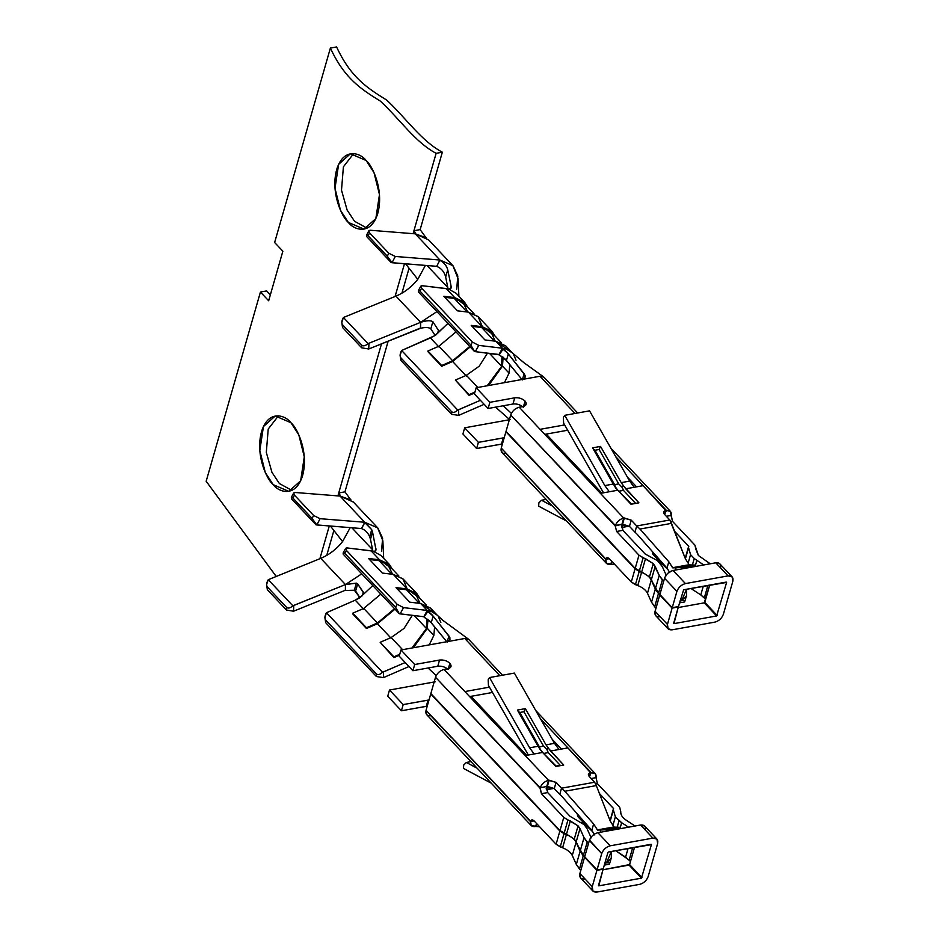 <?xml version="1.0" encoding="UTF-8"?>
<svg xmlns="http://www.w3.org/2000/svg" width="939" height="939" viewBox="0 0 939 939"><rect width="100%" height="100%" fill="white"/><g stroke="black" fill="none" stroke-linecap="round" stroke-linejoin="round"><path stroke-width="1.41" d="M369.673 536.744L371.703 529.666L364.837 522.647L361.503 528.587L364.755 522.26L361.503 528.587C365.107 529.819 367.83 532.542 369.673 536.744L370.482 539.232L369.673 536.744L371.703 529.666L372.548 532.061L376.011 549.855L374.872 551.24L373.499 551.228L374.872 551.24L376.011 549.855L372.548 532.061L370.482 539.232L372.149 547.519L370.482 539.232L372.548 532.061L371.703 529.666L364.755 522.26L320.082 518.692L316.83 524.971L361.492 528.54L364.755 522.26L340.071 496.074L351.057 499.959M324.894 617.651L325.704 622.71L324.894 617.651L326.443 612.733C324.694 615.925 324.448 618.378 325.692 620.08L376.433 673.92L325.692 620.08L325.704 622.71L376.445 676.549L376.433 673.92C378.006 675.2 380.049 674.648 382.549 672.265L326.443 612.733L355.235 600.162L362.395 595.561L363.358 592.216L357.677 583.917L355.611 591.089L359.942 597.685L354.343 590.208L345.376 590.49L354.343 590.208L356.362 583.131L345.446 584.586L345.376 590.49L345.435 584.563L356.362 583.131L357.677 583.917L363.593 593.119L363.358 592.216L362.407 595.561L359.696 597.85L372.795 585.572L359.684 597.85L355.235 600.162L363.733 609.176L355.235 600.162L326.443 612.733L382.549 672.265L405.202 662.523L383.464 671.948L383.499 677.594L376.445 676.549L325.704 622.71L325.305 619.529M414.275 615.573L426.459 628.508L426.752 618.531L426.459 628.508L414.275 615.573M566.51 834.149L574.281 839.079L578.072 825.862L570.302 820.932L566.51 834.149L559.996 830.604L563.787 817.399L541.451 793.69L540.031 788.138L435.52 677.254L430.848 693.557L559.996 830.604L430.848 693.557L435.52 677.254L540.148 787.704C541.826 783.83 544.62 781.365 548.529 780.321L556.041 782.375L561.522 788.197L594.657 782.222L589.176 776.4C587.779 774.605 588.248 773.384 590.572 772.75L567.884 747.902L558.975 749.498L567.884 747.902L591.194 772.633L589.446 776.694L590.572 772.75L588.413 774.252L589.176 776.4L594.657 782.222L561.522 788.197L556.041 782.375L554.268 788.572L546.392 786.729L547.672 792.575L570.008 816.273L547.672 792.575L541.451 793.69L563.787 817.399L578.072 825.862L579.985 828.632L584.035 837.623L588.483 843.586L587.168 842.166L583.377 855.382L574.281 839.079L566.51 834.149L570.302 820.932L567.931 820.029L564.151 833.233L566.51 834.149M584.281 824.747L587.157 828.891L584.281 824.747L570.008 816.273L584.281 824.747M437.774 666.244C441.776 665.845 445.215 666.925 448.091 669.484L449.875 663.286C446.999 660.727 443.548 659.648 439.546 660.047L437.774 666.244L412.914 670.716L399.204 656.161L400.976 649.976L464.77 638.485L400.976 649.976L414.698 664.519L439.546 660.047C443.548 659.648 446.999 660.727 449.875 663.286C451.952 665.997 451.26 667.817 447.774 668.779L444.041 669.448L464.887 691.562L489.43 687.137L464.887 691.562L444.041 669.448C439.933 670.587 437.093 673.193 435.52 677.254C437.093 673.193 439.933 670.587 444.041 669.448L447.774 668.779L451.025 666.526L449.875 663.286L448.091 669.484C445.215 666.925 441.776 665.845 437.774 666.244L439.546 660.047L414.698 664.519L412.914 670.716L437.774 666.244M351.879 527.777L372.583 549.749L351.879 527.777M427.926 619.411L427.28 628.355L433.865 635.339L434.604 627.006L433.865 635.339L429.264 644.882L433.865 635.339L427.28 628.355L413.383 647.734L427.28 628.355L427.926 619.411M489.465 353.346L501.649 366.28L501.942 356.304L501.649 366.28L489.465 353.346M427.069 265.549L447.774 287.522L427.069 265.549M641.701 571.921L649.471 576.851L653.262 563.635L645.492 558.705L641.701 571.921L635.198 568.388L506.039 431.341L635.198 568.388L638.978 555.172L653.262 563.635L659.225 575.407L663.673 581.358L662.359 579.938L658.568 593.155L649.471 576.851L641.701 571.921L645.492 558.705L643.133 557.801L639.342 571.018L641.701 571.921M659.272 562.555L662.347 566.675L657.429 560.606L645.199 554.045L622.862 530.347L616.641 531.474L638.978 555.172L616.641 531.474L615.221 525.922L510.71 415.026L506.039 431.341L510.71 415.026L615.338 525.488C617.017 521.603 619.81 519.15 623.731 518.093L631.231 520.147L636.712 525.969L669.847 519.995L664.366 514.185C662.981 512.377 663.439 511.156 665.763 510.523L643.074 485.674L634.165 487.282L643.074 485.674L666.385 510.405L664.636 514.466L665.763 510.523L663.603 512.025L664.366 514.185L669.847 519.995L636.712 525.969L631.231 520.147L629.459 526.345L622.569 524.185L621.43 524.795L622.862 530.347L645.199 554.045L657.429 560.606L659.272 562.555M695.987 549.608L698.405 555.501L694.895 545.09L672.559 521.391L670.786 521.72L672.559 521.391L694.895 545.09L695.987 549.608M512.964 404.016C516.966 403.617 520.406 404.697 523.293 407.256L525.065 401.07C522.19 398.5 518.751 397.42 514.736 397.819L512.964 404.016L488.104 408.488L474.395 393.946L476.179 387.748L539.96 376.257L476.179 387.748L489.888 402.303L514.736 397.819C518.751 397.42 522.19 398.5 525.065 401.07C527.155 403.77 526.45 405.601 522.964 406.552L519.232 407.221L540.078 429.334L564.621 424.921L540.078 429.334L519.232 407.221C515.124 408.359 512.283 410.965 510.71 415.026C512.283 410.965 515.124 408.359 519.232 407.221L522.964 406.552L526.216 404.298L525.065 401.07L523.293 407.256C520.406 404.697 516.966 403.617 512.964 404.016L514.736 397.819L489.888 402.303L488.104 408.488L512.964 404.016M503.116 357.184L502.482 366.128L509.055 373.112L509.795 364.778L509.055 373.112L504.454 382.654L509.055 373.112L502.482 366.128L488.573 385.518L502.482 366.128L503.116 357.184M534.127 753.982L542.589 752.456L538.094 746.282L529.631 747.808L534.127 753.982L525.218 755.59L548.529 780.321L464.887 691.562L525.218 755.59L534.127 753.982L529.631 747.808L489.512 677.559L514.361 673.075L554.491 743.336L558.975 749.498L550.524 751.024L563.729 765.05L555.794 766.47L542.589 752.456L534.127 753.982M539.655 826.801L531.204 825.545L530.558 821.179L533.763 820.533L556.099 844.231L533.763 820.533L531.967 819.782L530.558 821.179L426.048 710.283L530.429 821.566C529.948 825.228 531.568 826.895 535.277 826.578L536.697 823.656L535.887 826.461L539.655 826.801M491.297 783.208L463.467 768.407L491.297 783.208M428.055 667.993L436.201 675.587L428.055 667.993M447.128 642.147L429.722 621.008L424.005 617.04L427.785 611.512L427.257 610.456L423.818 616.712L399.333 613.742L343.228 554.198L399.333 613.742L395.565 607.204L397.162 604.282L403.559 607.627L427.257 610.456L432.151 614.928L448.912 635.949L450.074 639.083L449.405 640.41L446.729 641.736L449.405 640.41L449.887 637.546L433.137 616.101L431.247 622.71L447.128 642.147L448.912 635.949L447.128 642.147M431.212 611.348L427.257 610.456L420.672 603.472L409.733 602.157L396.012 587.614L406.963 588.917L416.834 593.577L419.698 598.096L406.963 588.917L393.241 574.363L406.963 588.917L396.012 587.614L409.733 602.157L420.672 603.472L427.257 610.456L431.189 611.324L437.116 615.092L430.543 608.12L420.672 603.472L433.219 612.181M437.058 615.033L431.189 611.324M361.738 573.846L345.435 584.563L361.738 573.846M372.853 551.099L372.149 547.519L372.853 551.099M380.941 555.489L373.076 551.146L347.336 547.965C345.306 547.895 345.012 548.716 346.432 550.442L397.162 604.282L346.432 550.442L344.824 553.364L395.565 607.204L344.824 553.364C343.474 552.05 342.935 552.32 343.228 554.198L343.24 552.731L344.824 553.364L346.432 550.442L345.599 548.423L347.336 547.965L371.034 550.794L379.532 559.82L371.034 550.794L373.499 551.228M383.699 558.412L382.866 540.852L377.678 527.871L364.755 522.26L340.071 496.074L295.409 492.506L340.071 496.074L353.381 502.072M416.834 593.577L403.124 579.023L393.241 574.363L382.302 573.06L368.593 558.505L379.532 559.82L389.415 564.468L392.267 568.999L379.532 559.82L368.593 558.505L382.302 573.06L393.241 574.363L402.901 578.8L407.174 588.941M408.981 666.537L383.499 677.594L408.981 666.537M395.014 609.153L377.455 623.731L391.164 638.285L377.455 623.731L366.456 628.496L352.747 613.942L366.456 628.496L352.747 613.19L366.456 627.745L377.443 622.98L394.544 608.66L377.443 622.98L363.733 608.425L377.443 622.98L366.456 627.745L366.456 628.496L377.455 623.731L395.014 609.153M399.498 655.164L393.887 657.593L380.166 642.299L393.887 656.842L399.744 654.307L393.887 656.842L393.887 657.593L399.498 655.164M673.65 623.296L678.322 606.981L673.944 623.637L716.61 615.949L704.262 602.85L709.731 585.067L704.778 602.345L717.138 615.456L704.778 602.345L704.262 602.85L716.61 615.949L726.61 582.426L683.651 589.774L678.451 606.571L672.23 607.686L676.913 591.382C678.474 587.321 681.315 584.715 685.435 583.577L728.089 575.889L732.15 576.886L732.831 581.3L723.347 614.341C721.786 618.402 718.945 620.996 714.825 622.134L672.171 629.823L668.122 628.825L667.441 624.412L672.113 608.096L658.45 593.565L654.659 606.782L655.985 608.202L651.525 602.239L647.476 593.248C645.915 590.103 642.687 587.532 637.792 585.549L631.29 582.016L635.069 568.799L505.921 431.752L635.069 568.799L641.583 572.332C646.478 574.316 649.706 576.886 651.267 580.032L655.316 589.035L658.45 593.565L672.113 608.096L678.322 606.981L672.113 608.096L667.441 624.412L655.082 611.301L655.762 615.714M631.29 582.016L608.953 558.318L631.29 582.016L635.433 584.645L639.224 571.428L635.069 568.799L631.29 582.016M614.845 564.574L606.394 563.33L605.749 558.951L608.953 558.318L607.157 557.555L605.749 558.951L501.238 448.056L605.62 559.351L609.305 558.682L605.62 559.351C605.139 563.001 606.758 564.679 610.467 564.351L611.888 561.428L611.089 564.233L614.845 564.574M566.487 520.981L538.657 506.18L566.487 520.981M609.317 491.754L617.78 490.228L613.284 484.066L604.833 485.58L609.317 491.754L600.42 493.362L623.731 518.093L540.078 429.334L600.42 493.362L609.317 491.754L604.833 485.58L564.703 415.331L589.551 410.848L629.682 481.108L634.165 487.282L625.714 488.808L638.919 502.823L630.985 504.255L617.78 490.228L609.317 491.754M506.403 349.12L502.447 348.228L502.975 349.285L507.342 352.7L525.089 375.33L524.596 378.182L521.92 379.509L524.596 378.182L525.265 376.856L524.103 373.722L507.342 352.7L502.447 348.228L499.196 354.825L474.524 351.515L418.418 291.982L474.524 351.515L470.756 344.977L472.364 342.054L478.749 345.399L502.447 348.228L495.862 341.244L484.923 339.941L471.214 325.387L482.153 326.69L492.024 331.35L494.888 335.869L482.153 326.69L468.444 312.147L482.153 326.69L471.214 325.387L484.923 339.941L495.862 341.244L502.447 348.228L506.379 349.097L512.307 352.864L505.734 345.904L495.862 341.244L508.41 349.965M509.454 419.416L495.569 407.15L509.454 419.416M512.248 352.818L506.379 349.097M503.245 405.765L511.391 413.36L503.245 405.765M522.319 379.919L504.912 358.792L499.196 354.825L502.975 349.285L499.196 354.825L506.438 360.482L508.328 353.886L506.438 360.482L522.319 379.919L524.103 373.722L522.319 379.919M420.625 322.335L420.437 328.063L420.637 322.359C426.365 320.469 430.438 320.246 432.867 321.69L438.783 330.892L432.867 321.69C430.438 320.246 426.365 320.469 420.637 322.359L436.928 311.619L420.625 322.335L395.941 296.149L420.625 322.335L368.933 343.263L420.625 322.335L420.437 328.063L368.745 348.991L420.578 328.274C425.578 327.112 428.994 327.312 430.813 328.861C428.994 327.312 425.578 327.112 420.578 328.274L420.637 322.359M400.084 355.435L400.906 360.482L400.084 355.435L401.634 350.505C399.897 353.698 399.638 356.151 400.894 357.853L451.624 411.693L400.894 357.853L400.906 360.482L451.636 414.322L451.624 411.693C453.197 412.972 455.239 412.421 457.739 410.05L401.634 350.505L430.426 337.934L438.924 346.961L430.426 337.934L435.649 335.117L447.985 323.356L434.874 335.622L401.634 350.505L457.739 410.05L480.392 400.307L458.666 409.733L458.69 415.367L451.636 414.322L400.906 360.482L400.495 357.301M448.044 288.872L445.673 277.005C444.323 271.829 441.33 268.284 436.694 266.359L439.945 260.033L436.694 266.359C441.33 268.284 444.323 271.829 445.673 277.005L448.044 288.872M447.739 269.833L451.107 286.219L451.213 287.627L450.063 289.012L448.689 289.012L450.849 288.566L451.107 286.219L450.321 288.93L451.107 286.219L447.739 269.833L445.673 277.005L447.739 269.833C446.624 265.714 444.065 262.58 440.027 260.42C444.065 262.58 446.624 265.714 447.739 269.833M456.131 293.261L448.267 288.919L422.527 285.749C420.508 285.667 420.203 286.489 421.623 288.214L472.364 342.054L421.623 288.214L420.015 291.137L470.756 344.977L420.015 291.137C418.665 289.822 418.125 290.104 418.418 291.982L418.43 290.503L420.015 291.137L421.623 288.214L420.789 286.195L422.527 285.749L446.225 288.566L454.722 297.593L446.225 288.566L448.689 289.012M435.133 335.458L430.813 328.861L432.867 321.69L430.813 328.861L435.133 335.458M458.889 296.184L458.056 278.625L452.868 265.643L439.945 260.033L436.694 266.359M470.204 346.925L452.645 361.503L466.354 376.058L452.645 361.503L441.647 366.269L427.938 351.726L441.647 366.269L441.647 365.517L452.633 360.752L469.735 346.444L452.633 360.752L438.924 346.209L452.633 360.752L441.647 365.517L427.938 350.975L441.647 366.269L452.645 361.503L470.204 346.925M474.688 392.936L469.077 395.378L455.356 380.072L469.077 394.615L474.934 392.079L469.077 394.615L469.077 395.378L474.688 392.936M492.024 331.35L478.315 316.795L468.444 312.147L457.493 310.832L443.783 296.29L454.722 297.593L464.605 302.252L467.458 306.771L454.722 297.593L443.783 296.29L457.493 310.832L468.444 312.147L478.104 316.572L482.364 326.713M484.172 404.31L458.69 415.367L484.172 404.31M428.571 239.844L415.261 233.846L370.6 230.278L415.261 233.846L426.247 237.743M462.915 433.994L464.688 427.808L510.429 419.557L464.688 427.808L478.397 442.351L504.196 437.762L503.245 437.879L501.473 444.077L476.625 448.549L462.915 433.994L476.625 448.549L502.424 443.959L501.473 444.077L503.245 437.879L478.397 442.351L476.625 448.549L478.397 442.351L464.688 427.808L462.915 433.994M622.686 527.331L629.259 526.145L621.501 527.554L622.686 527.331L621.325 525.981L622.686 527.331M657.042 560.29L658.368 560.055L652.875 554.233L652.382 551.557L652.875 554.233L658.368 560.055L657.042 560.29M570.677 461.812L545.383 434.252L600.983 493.257L570.677 461.812M526.814 475.592L505.98 453.478C502.095 453.772 500.522 451.964 501.238 448.056L501.919 452.469L606.406 563.341M659.824 616.735C656.126 617.052 654.506 615.385 654.988 611.723L659.753 594.986L655.082 611.301L667.441 624.412C666.713 628.32 668.298 630.128 672.171 629.823L714.825 622.134C718.945 620.996 721.786 618.402 723.347 614.341L732.831 581.3C733.547 577.391 731.974 575.584 728.089 575.889L715.753 562.79L728.089 575.889L685.435 583.577L673.087 570.478L685.435 583.577C681.315 584.715 678.474 587.321 676.913 591.382L664.554 578.26L676.913 591.382L672.23 607.686L658.568 593.155L672.23 607.686L678.451 606.571L683.651 589.774L726.293 582.086M666.397 575.666L662.347 566.675L666.397 575.666M688.557 547.789L690.564 554.644L694.238 558.529L703.71 564.961L694.238 558.529L692.43 564.855L694.238 558.529L690.564 554.644L688.557 547.789L685.4 558.787L669.847 519.995L671.491 523.363L639.987 529.044L671.491 523.363L685.4 558.775L689.12 564.715L685.4 558.775L688.557 547.789M710.236 563.787L698.405 555.501L710.236 563.787M674.601 531.274L688.768 546.416L674.601 531.274M688.134 563.142L690.564 554.644L688.134 563.142M695.118 566.51L696.855 560.454L695.118 566.51M667.77 569.363L659.565 561.569L658.521 561.757L659.565 561.569L658.368 560.055L667.77 569.363M679.496 602.897L684.613 601.969C685.4 600.667 684.39 600.244 681.608 600.714L680.024 601.054L681.608 600.714L686.573 589.246L686.503 595.772L681.608 600.714L680.106 600.784L681.608 600.714C684.39 600.244 685.4 600.667 684.613 601.969L679.496 602.897M653.603 552.942L653.145 554.526L653.603 552.942M654.729 556.193L655.962 555.618L654.729 556.193M505.921 431.752L501.238 448.056L505.921 431.752M685.212 558.318L688.686 546.216L685.212 558.318M636.548 486.848L627.44 477.188L636.548 486.848M546.228 434.1L601.84 493.104L546.228 434.1M671.139 515.84L672.559 521.391L671.221 515.417C671.702 511.755 670.094 510.088 666.385 510.405L670.458 511.438L671.139 515.84M704.262 602.85L678.158 607.556L704.262 602.85M625.081 526.908L622.522 524.185L625.081 526.908M634.94 532.167L629.459 526.345L634.94 532.167L636.712 525.969L639.987 529.044L668.826 561.757L672.559 567.708L689.12 564.715L672.794 567.872L689.12 564.715L672.794 567.872L681.514 567.52L682.195 568.834L681.514 567.52L695.2 565.055L681.514 567.52L672.794 567.872L668.826 561.757L639.987 529.044L636.712 525.969L634.94 532.167L636.982 534.08L634.94 532.167M567.661 430.238L544.808 434.358L567.661 430.238M575.032 413.465L539.96 376.257L575.032 413.465M694.872 566.557L695.2 565.055L689.367 564.891L695.2 565.055L694.872 566.557M669.859 572.696L666.995 568.13L636.982 534.08L666.995 568.13L668.826 561.757L666.995 568.13L669.859 572.696M666.361 516.286L671.221 515.417L666.361 516.286M636.572 486.848L627.405 477.129L636.572 486.848M664.554 578.26L659.871 594.575L664.554 578.26M673.087 570.478C669.178 571.522 666.385 573.987 664.695 577.861C666.385 573.987 669.178 571.522 673.087 570.478L715.753 562.79L673.087 570.478M732.15 576.886L719.802 563.799L715.753 562.79C719.462 562.473 721.07 564.139 720.589 567.79M543.998 377.243L539.96 376.257M615.691 456.624L643.074 485.674L615.691 456.624M726.61 582.426L716.61 615.949L673.944 623.637M621.947 524.291L623.731 518.093C619.81 519.15 617.017 521.603 615.338 525.488L621.947 524.291L615.221 525.922L616.641 531.474L622.862 530.347L621.947 524.291M675.387 570.067L676.033 567.837L675.387 570.067M563.353 417.503L564.703 415.331L563.353 417.503L563.623 423.172L603.507 492.811L563.623 423.172L563.353 417.503M621.219 482.634L625.714 488.808L634.165 487.282L629.682 481.108L621.219 482.634L629.682 481.108L589.551 410.848L564.703 415.331L604.833 485.58L613.284 484.066L592.603 447.844L600.537 446.412L621.219 482.634L600.537 446.412L599.105 449.511L594.962 450.251L614.599 484.653L618.742 483.902L599.105 449.511L618.742 483.902L614.599 484.653L615.726 488.139L614.599 484.653L594.962 450.251L593.272 449.03L594.962 450.251L599.105 449.511L600.537 446.412L592.603 447.844L615.327 487.4L630.985 504.255L638.919 502.823L623.461 485.944L622.041 487.212L618.907 484.09L622.123 487.4L623.461 485.944L621.219 482.634M489.888 402.303L476.179 387.748L474.395 393.946L488.104 408.488L489.888 402.303M707.9 585.396L704.332 597.85L705.67 599.246L700.776 594.927L690.916 588.46L700.776 594.927L703.276 586.229L700.776 594.927L704.332 597.85L707.9 585.396M685.294 558.517L688.768 546.416L685.294 558.517M662.359 579.938L659.225 575.407L655.434 588.612L658.568 593.155L662.359 579.938M659.225 575.407L655.176 566.405L651.384 579.621L655.434 588.612L659.225 575.407M653.262 563.635L649.471 576.851L651.384 579.621L655.176 566.405L653.262 563.635M643.133 557.801L638.978 555.172L635.198 568.388L639.342 571.018L643.133 557.801M513.563 354.414L516.027 360.247M499.008 354.484L502.447 348.228L478.749 345.399L475.31 351.667L499.008 354.484M425.39 265.408L417.773 279.353C411.622 287.017 404.345 292.616 395.941 296.149C404.345 292.616 411.622 287.017 417.773 279.353L405.613 263.836L417.773 279.353L425.39 265.408M415.261 233.846L439.945 260.033L395.284 256.464L392.021 262.744L436.682 266.312L439.945 260.033L415.261 233.846M453.161 265.96L457.809 276.066L456.694 289.271M341.808 322.23L342.5 327.453L341.808 322.23L343.439 317.488C341.632 320.645 341.35 323.075 342.582 324.788L361.785 345.153L342.582 324.788L342.5 327.453L361.703 347.829L361.785 345.153C363.358 346.432 365.435 345.904 368.018 343.557L343.439 317.488L395.941 296.149L343.439 317.488L368.018 343.557L368.933 343.263L368.745 348.991L361.703 347.829L342.5 327.453L342.183 324.19M436.682 266.312L391.223 262.627L366.656 236.558L391.223 262.627L387.291 256.194L388.816 253.26L395.284 256.464L439.945 260.033M370.6 230.278C368.522 230.278 368.205 231.158 369.614 232.884L388.816 253.26L369.614 232.884L368.1 235.818L387.291 256.194L368.1 235.818C366.75 234.492 366.269 234.738 366.656 236.558L366.574 235.137L368.1 235.818L369.614 232.884L368.804 230.83L370.6 230.278M395.284 256.464L388.816 253.26L387.291 256.194L392.021 262.744L395.284 256.464M474.524 351.515L475.31 351.667L478.749 345.399L472.364 342.054L470.756 344.977L474.524 351.515M631.231 520.147L624.341 517.988L622.569 524.185L629.459 526.345L631.231 520.147M686.503 595.772L684.613 601.969M552.39 506.027L541.521 500.241L538.88 502.823L538.657 506.18L538.88 502.823L541.521 500.241L552.39 506.027M546.158 499.407L541.521 500.241L546.158 499.407M635.433 584.645L637.792 585.549L641.583 572.332L639.224 571.428L635.433 584.645M637.792 585.549C642.687 587.532 645.915 590.103 647.476 593.248L651.267 580.032C649.706 576.886 646.478 574.316 641.583 572.332L637.792 585.549M647.476 593.248L651.525 602.239L655.316 589.035L651.267 580.032L647.476 593.248M651.525 602.239L654.659 606.782L658.45 593.565L655.316 589.035L651.525 602.239M368.018 343.557C365.435 345.904 363.358 346.432 361.785 345.153L361.703 347.829L368.745 348.991L368.933 343.263L368.018 343.557M451.636 414.322L458.69 415.367L458.666 409.733L457.739 410.05C455.239 412.421 453.197 412.972 451.624 411.693L451.636 414.322M425.813 237.414L420.144 229.621L413.935 230.736L415.883 233.905L413.935 230.736L413.09 233.67L413.935 230.736L420.144 229.621L425.813 237.414M344.953 491.848L388.171 341.127L344.953 491.848L338.744 492.963L344.953 491.848L350.623 499.642L344.953 491.848M401.915 293.203L409.064 268.249L401.915 293.203M404.474 263.742L395.073 296.489L404.474 263.742M381.504 343.827L338.744 492.963L381.504 343.827M442.339 152.2L436.13 153.327L413.935 230.736L436.13 153.327C415.144 142.188 399.92 119.312 380.424 101.154C361.057 89.193 344.437 78.442 330.387 48.065L336.596 46.95C350.658 77.315 367.266 88.066 386.633 100.039C406.129 118.185 421.353 141.073 442.339 152.2L420.144 229.621L442.339 152.2C421.353 141.073 406.129 118.185 386.633 100.039C367.266 88.066 350.658 77.315 336.596 46.95L330.387 48.065L274.634 242.497L330.387 48.065C344.437 78.442 361.057 89.193 380.424 101.154C399.92 119.312 415.144 142.188 436.13 153.327L442.339 152.2M282.862 251.218L274.634 242.497L282.862 251.218L268.66 300.773L282.862 251.218M367.067 228.177L354.566 221.299L347.148 210.113L341.503 190.183L343.404 166.825L353.627 153.597L343.404 166.825L341.503 190.183L347.148 210.113L354.566 221.299M366.116 160.475L350.447 153.761L338.627 164.348L335 188.328L340.47 210.242L348.357 222.426L364.027 229.139L375.846 218.552L379.473 194.573L374.004 172.647L366.116 160.475C372.49 165.616 384.098 190.054 377.807 213.27C370.952 235.9 354.015 230.055 348.357 222.426C341.984 217.285 330.375 192.847 336.667 169.619C343.521 147 360.459 152.846 366.116 160.475M333.873 530.476L326.725 555.43L333.873 530.476M266.641 290.926L270.35 294.869L266.641 290.926L260.432 292.041L206.169 481.261L276.195 576.417L206.169 481.261L260.432 292.041L268.66 300.773L260.432 292.041L266.641 290.926M278.437 415.824L268.214 429.053L266.312 452.41L271.946 472.34L279.376 483.526L271.946 472.34L266.312 452.41L268.214 429.053L278.437 415.824M319.882 558.717L329.284 525.969L319.882 558.717M337.899 495.898L338.744 492.963L337.899 495.898M290.926 422.703C297.299 427.844 308.908 452.281 302.616 475.498C295.762 498.128 278.824 492.271 273.167 484.641C266.793 479.5 255.185 455.075 261.476 431.846C268.331 409.216 285.268 415.073 290.926 422.703L275.256 415.977L263.436 426.576L259.81 450.556L265.279 472.47L273.167 484.641L288.836 491.367L300.656 480.768L304.283 456.8L298.813 434.874L290.926 422.703M501.391 342.782L491.285 332.054L481.695 327.523L494.466 341.08L481.695 327.523L472.153 326.385L481.695 327.523L490.909 331.667L495.17 341.162M477.798 387.455L466.354 375.307L455.356 380.072L466.354 375.307L477.798 387.455M487.494 353.111L479.23 366.175L466.354 375.307L479.23 366.175L487.494 353.111M487.165 385.765L501.649 366.28L487.165 385.765M473.972 313.673L463.854 302.945L454.265 298.426L467.035 311.971L454.265 298.426L444.722 297.287L454.265 298.426L462.868 302.006L467.751 312.065M456.025 331.89L438.924 346.209L427.938 350.975L427.938 351.726L427.938 350.975L438.924 346.209L456.025 331.89M437.597 333.333L438.548 330L437.597 333.333M438.431 332.066L438.783 330.892L438.431 332.066M450.849 288.566L451.213 287.627M623.461 490.381L622.123 487.4L623.461 490.381L619.317 491.132L623.461 490.381L635.41 503.069L623.461 490.381M616.958 489.336L631.278 503.82L635.41 503.069L630.985 504.255L616.958 489.336M636.36 503.281L635.41 503.069L636.36 503.281M291.876 490.404L279.376 483.526M559.75 794.394L554.268 788.572L559.75 794.394L561.522 788.197L564.797 791.26L596.3 785.579L594.657 782.222L596.3 785.579L564.797 791.26L593.636 823.984L597.368 829.923L613.93 826.942L610.197 821.003L596.3 785.579L610.197 821.003L613.93 826.942L597.368 829.923L613.93 826.942L597.603 830.099L606.324 829.747L607.005 831.062L606.324 829.747L620.01 827.282L606.324 829.747L597.603 830.099L593.636 823.984L564.797 791.26L561.522 788.197L559.75 794.394L561.792 796.307L559.75 794.394M492.47 692.466L469.617 696.585L492.47 692.466M499.841 675.693L464.77 638.485L499.841 675.693M656.948 839.114L644.612 826.015L640.562 825.017L652.898 838.116L640.562 825.017L597.897 832.705L610.244 845.804L597.897 832.705C593.988 833.75 591.183 836.215 589.504 840.088L601.723 853.598C603.284 849.537 606.125 846.943 610.244 845.804L652.898 838.116L656.948 839.114L657.629 843.527L648.156 876.557C646.595 880.618 643.755 883.223 639.635 884.362L596.981 892.05L592.932 891.052L592.251 886.639L596.922 870.324L583.26 855.793L579.469 869.009L580.795 870.43L576.335 864.467L572.285 855.476C570.724 852.319 567.496 849.76 562.602 847.776L556.099 844.231L559.879 831.027L430.731 693.968L559.879 831.027L566.393 834.56C571.288 836.543 574.515 839.114 576.077 842.26L580.126 851.25L583.26 855.793L596.922 870.324L603.131 869.209L598.753 885.853L641.419 878.165L651.42 844.642L608.46 851.99L651.126 844.302M630.48 861.474L625.585 857.154L615.726 850.687L629.142 860.077L630.48 861.474L629.588 864.573L634.541 847.295L630.48 861.474M619.047 820.756L617.228 827.071L619.047 820.756L621.653 822.681L615.374 816.86L613.367 810.005L610.209 821.015L613.367 810.005L615.374 816.86L619.047 820.756M619.928 828.738L621.653 822.681L628.52 827.189L621.653 822.681L619.928 828.738M612.944 825.358L615.374 816.86L612.944 825.358M594.669 834.912L591.805 830.358L561.792 796.307L591.805 830.358L593.636 823.984L591.805 830.358L594.669 834.912M619.67 828.785L620.01 827.282L614.176 827.118L620.01 827.282L619.67 828.785M591.159 778.513L596.03 777.633C596.511 773.982 594.903 772.304 591.194 772.633L595.267 773.654L597.368 783.619L619.705 807.317L597.368 783.619L595.596 783.936L597.368 783.619L596.03 777.633L591.159 778.513M613.496 808.444L599.411 793.49L613.578 808.632L610.104 820.745L613.496 808.444M561.358 749.076L552.249 739.416L561.358 749.076M471.038 696.327L526.638 755.332L471.038 696.327M561.381 749.076L552.214 739.345L561.381 749.076M502.494 675.211L468.819 639.482L464.77 638.485M540.5 718.84L567.884 747.902L540.5 718.84M387.725 696.222L389.497 690.024L435.238 681.784L389.497 690.024L403.207 704.579L429.006 699.989L428.055 700.107L426.283 706.292L401.434 710.776L387.725 696.222L401.434 710.776L427.233 706.175L426.283 706.292L428.055 700.107L403.207 704.579L401.434 710.776L403.207 704.579L389.497 690.024L387.725 696.222M451.624 737.819L430.778 715.694C426.905 715.999 425.332 714.192 426.048 710.283L430.731 693.968L426.048 710.283L426.729 714.696L531.216 825.569M547.496 789.558L554.069 788.373L546.31 789.769L547.496 789.558L546.134 788.208L547.496 789.558M581.851 822.517L583.178 822.282L577.685 816.461L577.192 813.784L577.685 816.461L583.178 822.282L581.851 822.517M495.487 724.039L470.193 696.48L525.793 755.484L495.487 724.039M609.423 864.197C610.209 862.894 609.2 862.471 606.418 862.929L604.833 863.281L606.418 862.929L611.383 851.462L611.301 858L606.418 862.929C609.2 862.471 610.209 862.894 609.423 864.197L604.305 865.112L609.423 864.197L611.301 858M604.916 863.011L606.418 862.929L604.916 863.011M592.579 831.59L584.375 823.796L583.495 823.949L584.375 823.796L583.178 822.282L592.579 831.59M578.412 815.158L577.955 816.742L578.412 815.158M579.539 818.421L580.772 817.846L579.539 818.421M629.588 864.573L641.947 877.683L629.588 864.573L629.071 865.077L641.419 878.165L629.071 865.077L602.967 869.772L629.588 864.573M598.46 885.512L603.131 869.209L596.922 870.324L592.251 886.639L579.891 873.528L580.572 877.93M549.89 789.124L547.331 786.413L549.89 789.124M584.633 878.951C580.936 879.28 579.316 877.613 579.797 873.951L584.563 857.213L579.891 873.528L592.251 886.639C591.523 890.548 593.108 892.355 596.981 892.05L639.635 884.362C643.755 883.223 646.595 880.618 648.156 876.557L657.629 843.527C658.356 839.619 656.772 837.811 652.898 838.116L610.244 845.804C606.125 846.943 603.284 849.537 601.723 853.598L597.04 869.913L603.249 868.798L607.932 852.483L603.249 868.798L597.04 869.913L583.377 855.382L597.04 869.913L601.723 853.598L589.363 840.487L584.68 856.802L589.504 840.088C591.183 836.215 593.988 833.75 597.897 832.705L640.562 825.017C644.271 824.688 645.879 826.355 645.398 830.017M651.42 844.642L641.419 878.165L598.753 885.853M534.103 820.909L530.429 821.566L534.103 820.909M477.2 768.243L466.331 762.468L463.69 765.05L463.467 768.407L463.69 765.05L466.331 762.468L477.2 768.243M470.967 761.635L466.331 762.468L470.967 761.635M632.71 847.624L629.142 860.077L632.71 847.624M635.046 826.015L626.325 820.287C622.357 817.564 620.515 814.747 620.796 811.836L619.705 807.317L620.796 811.836C620.515 814.747 622.357 817.564 626.325 820.287L635.046 826.015M628.085 848.457L625.585 857.154L628.085 848.457M556.099 844.231L560.243 846.861L564.034 833.656L559.879 831.027L556.099 844.231M560.243 846.861L562.602 847.776L566.393 834.56L564.034 833.656L560.243 846.861M562.602 847.776C567.496 849.76 570.724 852.319 572.285 855.476L576.077 842.26C574.515 839.114 571.288 836.543 566.393 834.56L562.602 847.776M572.285 855.476L576.335 864.467L580.126 851.25L576.077 842.26L572.285 855.476M576.335 864.467L579.469 869.009L583.26 855.793L580.126 851.25L576.335 864.467M438.372 616.63L440.837 622.475M350.2 527.636L342.582 541.58C336.432 549.245 329.155 554.843 320.751 558.365L345.435 584.563L320.751 558.365C329.155 554.843 336.432 549.245 342.582 541.58L350.2 527.636M377.971 528.176L382.619 538.282L381.504 551.498M266.617 584.457L267.31 589.68L266.617 584.457L268.249 579.703C266.441 582.873 266.16 585.302 267.392 587.004L286.595 607.38L267.392 587.004L267.31 589.68L286.512 610.045L286.595 607.38C288.167 608.66 290.245 608.132 292.827 605.784L268.249 579.703L320.751 558.365L268.249 579.703L292.827 605.784L345.435 584.563L293.743 605.491L293.555 611.219L345.247 590.291L293.555 611.219L286.512 610.045L267.31 589.68L266.993 586.417M292.827 605.784C290.245 608.132 288.167 608.66 286.595 607.38L286.512 610.045L293.555 611.219L293.743 605.491L292.827 605.784M376.445 676.549L383.499 677.594L383.464 671.948L382.549 672.265C380.049 674.648 378.006 675.2 376.433 673.92L376.445 676.549M591.206 837.893L587.157 828.891L591.206 837.893M547.672 792.575L546.756 786.518L540.148 787.704L541.451 793.69L547.672 792.575M546.756 786.518L548.529 780.321C544.62 781.365 541.826 783.83 540.148 787.704L546.756 786.518M600.197 832.294L600.831 830.064L600.197 832.294M488.163 679.73L489.512 677.559L488.163 679.73L488.433 685.4L528.317 755.026L488.433 685.4L488.163 679.73M546.029 744.862L550.524 751.024L558.975 749.498L554.491 743.336L546.029 744.862L554.491 743.336L514.361 673.075L489.512 677.559L529.631 747.808L538.094 746.282L517.401 710.06L525.347 708.64L546.029 744.862L525.347 708.64L523.915 711.739L519.772 712.478L539.409 746.869L543.552 746.129L523.915 711.739L543.552 746.129L539.409 746.869L540.535 750.367L539.409 746.869L519.772 712.478L518.082 711.246L519.772 712.478L523.915 711.739L525.347 708.64L517.401 710.06L540.136 749.627L555.794 766.47L563.729 765.05L548.27 748.16L546.85 749.428L543.552 746.129L546.932 749.627L548.27 748.16L546.029 744.862M414.698 664.519L400.976 649.976L399.204 656.161L412.914 670.716L414.698 664.519M587.168 842.166L584.035 837.623L580.243 850.84L583.377 855.382L587.168 842.166M584.035 837.623L579.985 828.632L576.194 841.849L580.243 850.84L584.035 837.623M578.072 825.862L574.281 839.079L576.194 841.849L579.985 828.632L578.072 825.862M567.931 820.029L563.787 817.399L559.996 830.604L564.151 833.233L567.931 820.029M423.818 616.712L427.257 610.456L403.559 607.627L400.12 613.883L423.818 616.712M361.492 528.54L316.032 524.854L291.454 498.773L316.032 524.854L312.1 518.41L313.626 515.488L320.082 518.692L364.755 522.26M295.409 492.506C293.332 492.506 293.003 493.374 294.423 495.111L313.626 515.488L294.423 495.111L292.909 498.046L312.1 518.41L292.909 498.046C291.56 496.719 291.078 496.966 291.454 498.773L291.383 497.353L292.909 498.046L294.423 495.111L293.614 493.057L295.409 492.506M320.082 518.692L313.626 515.488L312.1 518.41L316.83 524.971L320.082 518.692M399.333 613.742L400.12 613.883L403.559 607.627L397.162 604.282L395.565 607.204L399.333 613.742M556.041 782.375L549.151 780.215L547.378 786.401L554.268 788.572L556.041 782.375M340.693 496.132L338.744 492.963L340.693 496.132M330.422 526.051L342.582 541.58L330.422 526.051M426.2 604.998L416.094 594.27L406.505 589.751L419.264 603.296L406.505 589.751L396.962 588.612L406.505 589.751L415.719 593.894L419.979 603.39M402.608 649.682L391.152 637.534L380.166 642.299L391.152 637.534L402.608 649.682M412.303 615.338L404.04 628.402L391.152 637.534L404.04 628.402L412.303 615.338M411.975 647.992L426.459 628.508L411.975 647.992M398.782 575.9L388.664 565.172L379.074 560.653L369.532 559.515L379.074 560.653L391.845 574.198L379.074 560.653L387.678 564.233L392.561 574.281M380.835 594.117L363.733 608.425L352.747 613.19L363.733 608.425L380.835 594.117M363.24 594.293L363.593 593.119L363.24 594.293M356.362 583.131L354.343 590.208L355.611 591.089L357.677 583.917L356.362 583.131M375.131 551.158L375.917 548.446L375.131 551.158M375.659 550.794L376.011 549.855M431.247 622.71L433.137 616.101L427.785 611.512L424.005 617.04L431.247 622.71M548.27 752.609L546.932 749.627L548.27 752.609L544.127 753.36L548.27 752.609L560.219 765.297L548.27 752.609M541.768 751.564L556.076 766.036L560.219 765.297L555.794 766.47L541.768 751.564M561.17 765.508L560.219 765.297L561.17 765.508M468.35 639.072L442.879 620.362L436.917 614.892M389.415 564.468L380.905 555.454M543.54 376.856L523.868 362.677L512.119 352.677M464.605 302.252L456.096 293.226M655.774 615.726L668.122 628.825M670.434 511.415L610.913 448.255M577.685 412.996L544.01 377.255M428.395 239.656L453.079 265.843M366.574 235.137L368.804 230.83M420.789 286.195L418.43 290.503M595.244 773.642L535.723 710.483M580.584 877.953L592.932 891.052M353.205 501.884L377.889 528.07M291.383 497.353L293.614 493.057M345.599 548.423L343.24 552.731"/></g></svg>
